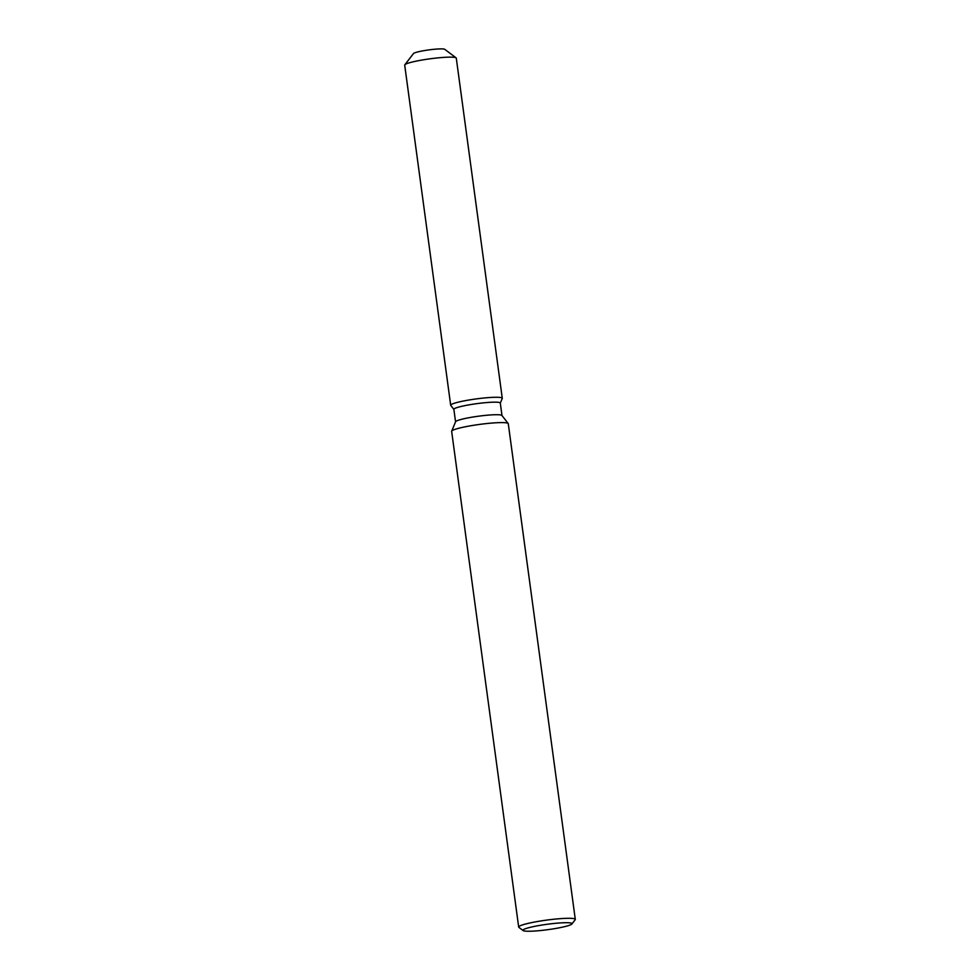 <?xml version="1.0" encoding="UTF-8"?>
<svg xmlns="http://www.w3.org/2000/svg" width="980" height="980" viewBox="0 0 980 980"><rect width="100%" height="100%" fill="white"/><g stroke="black" fill="none" stroke-linecap="round" stroke-linejoin="round"><path stroke-width="1.47" d="M413.413 53.753A15.864 1.74 -7.7 0 1 423.336 50.764A15.864 1.74 -7.7 0 1 444.871 49.502M455.553 421.817L453.875 409.346A23.422 2.573 -7.7 0 1 468.526 404.936A23.422 2.573 -7.7 0 1 500.302 403.062L501.981 415.532M466.97 400.355A26.031 2.854 -7.7 0 1 502.25 398.468A26.031 2.854 -7.7 0 0 502.274 398.284A26.031 2.854 -7.7 0 0 466.97 400.355A26.031 2.854 -7.7 0 0 450.776 405.426A26.031 2.854 -7.7 0 1 450.69 405.255A26.031 2.854 -7.7 0 1 466.97 400.355M523.149 930.571L518.898 927.374A28.567 3.136 -7.7 0 1 518.677 927.043L451.658 431.359A28.567 3.136 -7.7 0 1 451.694 431.151L455.59 421.719A23.422 2.573 -7.7 0 1 470.216 417.492A23.422 2.573 -7.7 0 1 501.919 415.459L508.191 423.507A28.567 3.136 -7.7 0 1 508.277 423.703L575.297 919.399A28.567 3.136 -7.7 0 1 575.162 919.767L571.916 923.969A24.757 2.72 -7.7 0 1 556.542 928.317A24.757 2.72 -7.7 0 1 523.149 930.571A24.757 2.72 -7.7 0 1 538.449 925.635A24.757 2.72 -7.7 0 1 571.916 923.969M451.694 431.151A28.567 3.136 -7.7 0 1 469.518 425.982A28.567 3.136 -7.7 0 1 508.191 423.507M518.677 927.043A28.567 3.136 -7.7 0 1 536.538 921.678A28.567 3.136 -7.7 0 1 575.297 919.399M450.69 405.255L404.703 65.121A26.031 2.854 -7.7 0 1 404.826 64.79L413.487 53.545A15.864 1.74 -7.7 0 1 423.336 50.764A15.864 1.74 -7.7 0 1 444.749 49.319L456.092 57.857A26.031 2.854 -7.7 0 1 456.288 58.151L502.274 398.284M404.826 64.79A26.031 2.854 -7.7 0 1 420.984 60.221A26.031 2.854 -7.7 0 1 456.092 57.857M500.302 403.148L502.25 398.468L500.302 403.148M453.887 409.432L450.776 405.426L453.887 409.432"/></g></svg>
